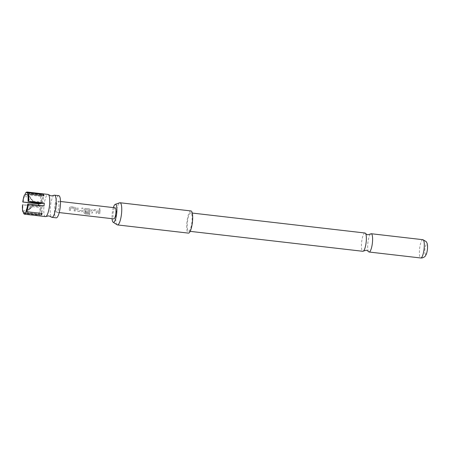 <?xml version="1.0" encoding="UTF-8"?>
<svg xmlns="http://www.w3.org/2000/svg" width="450" height="450" viewBox="0 0 450 450"><rect width="100%" height="100%" fill="white"/><g stroke="black" fill="none" stroke-linecap="round" stroke-linejoin="round"><path stroke-width="0.34" stroke-dasharray="2.25 1.69" d="M99.973 208.232L99.112 209.031L99.647 209.475L100.502 208.676L99.973 208.232L99.129 209.076L99.664 209.52L100.519 208.744L99.984 208.305M45.473 216.602A11.154 2.728 96.6 0 1 43.971 205.909A11.154 2.728 96.6 0 1 47.863 194.439A11.154 2.728 96.6 0 1 48.038 194.434M368.527 251.618A9.203 2.25 96.6 0 1 367.903 242.612A9.203 2.25 96.6 0 1 370.564 233.989M75.437 209.183L75.324 207.579L74.649 207.214L70.701 206.758L69.474 207.686L69.249 210.358L70.38 210.487L70.644 207.894L74.295 208.316L74.211 210.887L75.336 211.016L75.437 209.183M69.283 210.313L70.408 210.448L70.672 207.906L74.317 208.322L74.177 210.926L75.308 211.056L75.296 207.546L70.678 206.724L69.452 207.675L69.249 210.358M77.861 210.189L78.109 207.613L76.984 207.484L76.719 209.329L76.652 210.127L77.67 211.286L81.619 211.742L82.429 211.472L83.036 208.181L81.911 208.052L81.484 210.634L77.833 210.212L78.086 207.579L76.961 207.45L76.624 210.15L77.636 211.326L81.591 211.781L82.395 211.511L83.014 208.148L81.889 208.018L81.484 210.634L77.833 210.212M83.964 212.856L85.089 213.829L89.826 214.38L89.752 213.458L85.213 212.867L85.461 209.61L89.179 210.116L88.971 211.477L85.759 211.106L85.719 212.214L88.954 212.586L89.764 212.321L90.203 210.083L89.994 209.273L89.319 208.907L85.371 208.451L84.144 209.379L83.936 212.912L85.061 213.907L89.797 214.453L89.724 213.514L85.179 212.923L85.438 209.599L89.151 210.111L88.937 211.494L85.731 211.123L85.686 212.254L88.926 212.631L89.73 212.361L90.174 210.071L89.966 209.244L89.297 208.873L85.348 208.417L84.122 209.368L83.936 212.912M91.282 212.856L92.413 212.985L92.677 210.442L96.323 210.864L96.21 213.429L97.341 213.559L97.329 210.122L92.706 209.301L91.479 210.229L91.254 212.901L92.385 213.03L92.649 210.437L96.3 210.853L96.182 213.469L97.312 213.598L97.301 210.088L92.683 209.267L91.457 210.218L91.254 212.901M99.849 212.001L100.114 210.156L98.989 210.026L98.617 213.705L99.748 213.834L99.849 212.001M23.878 213.744A11.154 2.728 96.6 0 1 23.698 213.463L39.279 215.263A11.154 2.728 96.6 0 1 38.818 213.964L24.238 212.276M23.237 212.164A11.154 2.728 96.6 0 1 22.899 204.868L38.481 206.668A11.154 2.728 96.6 0 1 38.599 205.284A11.154 2.728 96.6 0 1 38.599 205.273M58.781 195.677A11.154 2.728 -83.4 0 0 54.714 207.146A11.154 2.728 -83.4 0 0 56.222 217.845M53.949 195.322A11.154 2.728 -83.4 0 0 50.417 206.651A11.154 2.728 -83.4 0 0 51.435 217.086M115.104 207.799A5.58 1.361 -83.4 0 0 113.068 213.531A5.58 1.361 -83.4 0 0 113.822 218.88M56.109 206.955A5.58 1.361 -83.4 0 0 56.863 212.299A5.58 1.361 -83.4 0 0 58.894 206.567A5.58 1.361 -83.4 0 0 58.14 201.218A5.58 1.361 -83.4 0 0 56.109 206.955M98.696 211.871L98.589 213.744L99.72 213.874L100.091 210.122L98.966 209.993L98.696 211.871M113.361 207.596A9.079 2.216 -83.4 0 0 112.084 218.678M117.169 224.803A11.154 2.728 96.6 0 1 116.049 213.519A11.154 2.728 96.6 0 1 119.711 202.792M190.969 210.943A11.154 2.728 -83.4 0 0 190.8 210.949A11.154 2.728 -83.4 0 0 186.941 222.064A11.154 2.728 -83.4 0 0 188.409 233.111M364.95 233.004A9.203 2.25 -83.4 0 0 364.809 233.01A9.203 2.25 -83.4 0 0 361.626 242.179A9.203 2.25 -83.4 0 0 362.841 251.291M425.627 254.323A5.023 1.226 96.6 0 1 424.873 249.514A5.023 1.226 96.6 0 1 426.623 244.35A5.023 1.226 96.6 0 1 427.382 249.165A5.023 1.226 96.6 0 1 425.627 254.323M190.603 212.884A9.203 2.25 -83.4 0 0 187.425 222.058A9.203 2.25 -83.4 0 0 188.634 231.171A9.203 2.25 -83.4 0 0 188.781 231.171A9.203 2.25 -83.4 0 0 191.959 221.996A9.203 2.25 -83.4 0 0 190.749 212.884A9.203 2.25 -83.4 0 0 190.603 212.884M27.748 204.053L33.249 205.206L26.044 211.157M27.709 194.468L33.525 202.433M26.505 194.681L40.579 196.307A11.154 2.728 96.6 0 1 41.321 194.833L25.74 193.033L25.223 193.449L33.058 201.133L27.242 193.162M32.321 202.601L24.48 194.917M22.815 211.607L32.046 205.374L22.899 204.868M25.301 212.625L32.507 206.674L23.282 212.906L23.698 213.463M32.507 206.674L41.108 207.669L41.372 213.396M44.004 205.898L41.844 206.196L33.249 205.206M41.844 206.196L42.182 213.491M42.126 203.428L43.948 195.834M33.058 201.133L41.659 202.129L43.189 195.744M25.74 193.033A11.154 2.728 96.6 0 1 26.353 192.291M41.321 194.833L41.659 202.129M40.579 196.307L40.905 203.287M23.175 202.101A11.154 2.728 96.6 0 1 24.997 194.507M32.046 205.374L40.641 206.364L38.481 206.668M38.818 213.964L40.641 206.364M39.279 215.263L41.108 207.669M422.893 239.698A9.203 2.25 -83.4 0 0 422.747 239.698A9.203 2.25 -83.4 0 0 419.569 248.873A9.203 2.25 -83.4 0 0 420.778 257.985M59.209 212.574L56.863 212.299M60.491 201.487L58.14 201.218M190.164 231.351L188.634 231.171M192.279 213.064L190.749 212.884M30.06 196.926L27.084 192.921M31.146 207.877L24.733 213.3"/><path stroke-width="0.67" d="M27.079 192.015A11.154 2.728 96.6 0 1 27.9 192.735L27.242 193.162A10.598 2.593 -83.4 0 0 27.084 192.921A10.598 2.593 -83.4 0 0 25.791 192.769L26.353 192.291A11.154 2.728 96.6 0 1 27.079 192.015L48.038 194.434A11.154 2.728 96.6 0 1 48.527 194.692A11.154 2.728 96.6 0 1 49.539 205.127A11.154 2.728 96.6 0 1 46.012 216.461A11.154 2.728 96.6 0 1 45.647 216.602A11.154 2.728 96.6 0 1 45.473 216.602L24.519 214.183A11.154 2.728 96.6 0 1 23.878 213.744L23.434 213.148A10.598 2.593 -83.4 0 0 24.733 213.3A10.598 2.593 -83.4 0 0 25.301 212.625L25.858 213.159A11.154 2.728 96.6 0 1 24.519 214.183M365.507 233.404C366.531 234.371 367.329 234.821 367.914 234.754L370.564 233.989A9.203 2.25 96.6 0 1 371.053 233.73A9.203 2.25 96.6 0 1 371.194 233.724A9.203 2.25 96.6 0 1 372.409 242.837A9.203 2.25 96.6 0 1 369.225 252.011A9.203 2.25 96.6 0 1 369.084 252.017A9.203 2.25 96.6 0 1 368.527 251.618C367.504 250.65 366.705 250.2 366.12 250.268L363.471 251.032A9.203 2.25 -83.4 0 0 366.131 242.409A9.203 2.25 -83.4 0 0 365.507 233.404A9.203 2.25 -83.4 0 0 364.95 233.004L192.279 213.064M44.286 203.124L42.126 203.428L33.525 202.433L28.024 201.285A10.598 2.593 -83.4 0 0 27.709 194.468L28.361 194.034A11.154 2.728 96.6 0 1 28.699 201.324L44.286 203.124A11.154 2.728 96.6 0 1 44.167 204.508A11.154 2.728 96.6 0 1 44.004 205.898L28.423 204.097A11.154 2.728 96.6 0 1 26.601 211.691L42.182 213.491A11.154 2.728 96.6 0 1 41.445 214.959L25.858 213.159M24.238 212.276L23.237 212.164L22.815 211.607A10.598 2.593 -83.4 0 1 22.5 204.789M46.012 216.461L48.825 215.865L51.435 217.086A11.154 2.728 -83.4 0 0 51.924 217.344A11.154 2.728 -83.4 0 0 52.099 217.344A11.154 2.728 -83.4 0 0 55.991 205.875A11.154 2.728 -83.4 0 0 54.484 195.182A11.154 2.728 -83.4 0 0 54.309 195.182A11.154 2.728 -83.4 0 0 53.949 195.322L51.131 195.913L48.527 194.692M51.924 217.344L56.222 217.845A11.154 2.728 -83.4 0 0 60.289 206.37A11.154 2.728 -83.4 0 0 58.781 195.677L54.484 195.182M59.209 212.574L113.822 218.88A5.58 1.361 -83.4 0 0 115.853 213.143A5.58 1.361 -83.4 0 0 115.104 207.799L60.491 201.487M112.084 218.678A9.079 2.216 -83.4 0 0 113.169 222.261A9.079 2.216 -83.4 0 0 113.563 222.351A9.079 2.216 -83.4 0 0 116.73 213.024A9.079 2.216 -83.4 0 0 115.363 204.322A9.079 2.216 -83.4 0 0 115.239 204.356A9.079 2.216 -83.4 0 0 113.361 207.596M115.239 204.356L119.711 202.792A11.154 2.728 96.6 0 1 119.869 202.753A11.154 2.728 96.6 0 1 120.043 202.753A11.154 2.728 96.6 0 1 121.511 213.795A11.154 2.728 96.6 0 1 117.653 224.916A11.154 2.728 96.6 0 1 117.478 224.921A11.154 2.728 96.6 0 1 117.169 224.803L113.169 222.261M117.478 224.921L188.409 233.111A11.154 2.728 -83.4 0 0 188.584 233.111A11.154 2.728 -83.4 0 0 192.442 221.991A11.154 2.728 -83.4 0 0 190.969 210.943L120.043 202.753M190.164 231.351L362.841 251.291A9.203 2.25 -83.4 0 0 362.981 251.291A9.203 2.25 -83.4 0 0 363.471 251.032M26.601 211.691L26.044 211.157A10.598 2.593 -83.4 0 0 27.748 204.053L28.423 204.097M25.791 192.769A10.598 2.593 -83.4 0 0 25.223 193.449M26.505 194.681L24.997 194.507L24.48 194.917A10.598 2.593 -83.4 0 0 22.776 202.016L40.916 203.597L38.756 203.901L22.776 202.016M41.372 213.396L41.445 214.959M28.699 201.324L28.024 201.285M43.189 195.744L43.481 194.535A11.154 2.728 96.6 0 1 43.948 195.834L28.361 194.034M27.9 192.735L43.481 194.535M40.905 203.287L40.916 203.597M38.599 205.273A11.154 2.728 96.6 0 1 38.756 203.901M422.893 239.698L426.184 241.588L426.983 243.039C427.551 244.215 427.691 246.375 427.416 249.514C426.741 253.789 426.414 254.064 425.531 255.656C425.115 256.624 423.934 257.4 421.982 257.974L420.778 257.985A9.203 2.25 -83.4 0 0 420.924 257.985A9.203 2.25 -83.4 0 0 424.103 248.811A9.203 2.25 -83.4 0 0 422.893 239.698L371.194 233.724M420.778 257.985L369.084 252.017"/></g></svg>
